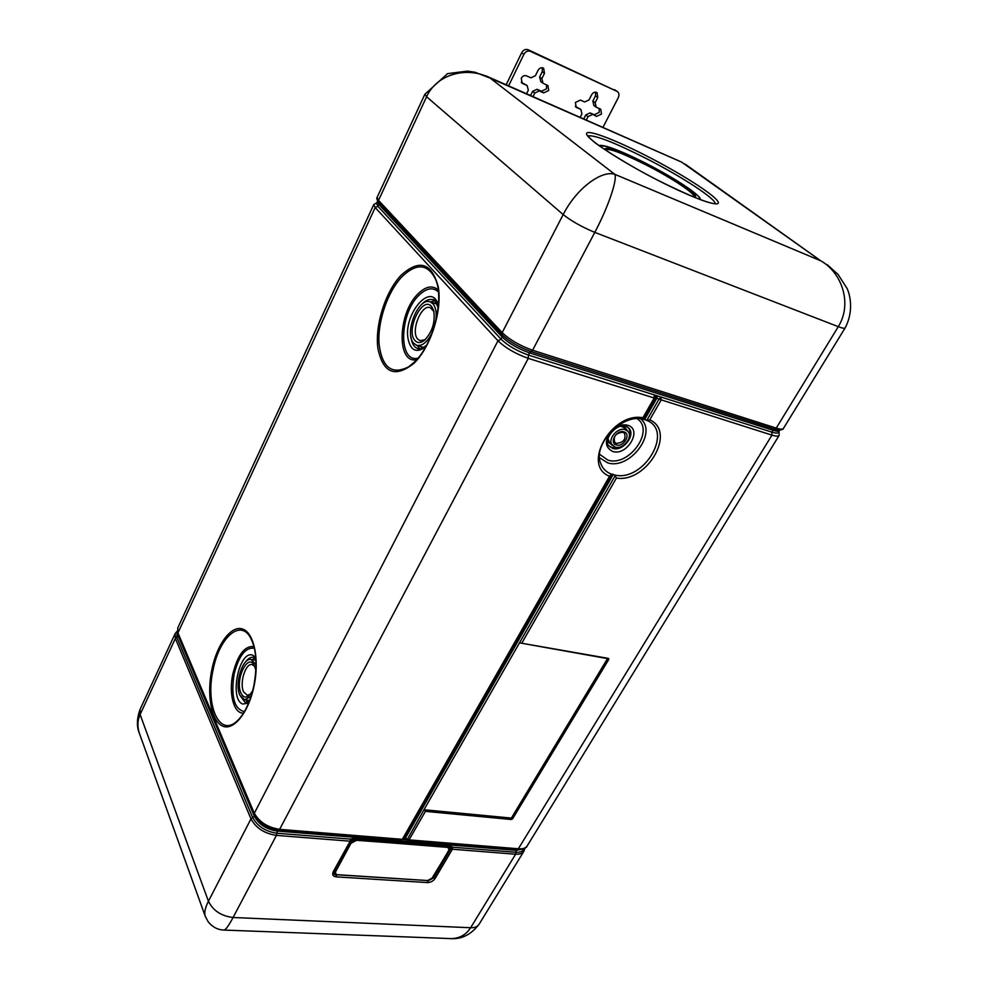 <?xml version="1.0" encoding="UTF-8"?>
<svg xmlns="http://www.w3.org/2000/svg" width="988" height="988" viewBox="0 0 988 988"><rect width="100%" height="100%" fill="white"/><g stroke="black" fill="none" stroke-linecap="round" stroke-linejoin="round"><path stroke-width="1.48" d="M506.165 84.795L521.652 52.772C523.344 49.906 525.505 48.894 528.135 49.746L617.376 91.538C619.118 93.008 619.414 95.046 618.266 97.664L602.939 127.427M528.135 49.746L530.371 51.327C527.74 50.474 525.567 51.487 523.875 54.365L508.61 85.87M541.856 78.632L539.633 77.002L540.782 81.633L543.017 83.264L541.856 78.632L544.474 73.322L543.635 68.246C541.473 67.159 539.596 67.876 538.028 70.383L535.41 75.718L530.914 77.83L526.443 75.829C524.344 75.174 522.627 75.977 521.281 78.25L522.096 83.239L527.135 85.561L521.256 82.276M533.001 96.626L534.767 93.045L539.226 90.945L537.015 89.291L532.557 91.39L530.531 95.527M537.015 89.291L541.399 91.242L546.475 88.858L546.512 84.845M539.633 77.002L542.227 71.704L542.326 67.74M597.777 97.528L595.159 102.666L596.159 107.136L593.85 105.481L592.849 101.023L595.455 95.898L597.777 97.528L597.048 92.625C594.998 91.612 593.195 92.329 591.651 94.737L589.033 99.912L584.674 101.974L580.425 100.072L575.424 102.443L576.14 107.284L580.882 109.458L575.312 106.334M583.723 118.968L585.761 114.954L590.071 112.904L594.245 114.756L599.16 112.41L599.284 108.544M595.455 95.898L595.665 92.131M617.376 91.538L530.371 51.327M543.017 83.264L547.932 85.536L548.711 90.501L543.635 92.897L539.226 90.945M526.555 93.774L528.321 90.192L527.135 85.561M596.159 107.136L600.79 109.273L601.47 114.077L596.542 116.423L590.071 112.904M585.761 114.954L588.045 116.621L592.368 114.571M588.045 116.621L586.279 120.091M580.882 109.458L581.92 113.916L580.154 117.387M642.929 419.184L642.916 417.751L654.167 398.016L654.167 394.879L528.358 355.038C516.971 350.987 507.881 345.714 501.089 339.217L377.885 206.282L376.626 203.54M532.557 91.39L534.767 93.045M595.159 102.666L592.849 101.023M779.483 430.595L778.371 432.411C777.729 433.374 775.568 433.287 771.875 432.151L771.949 435.128L517.947 849.433C523.578 849.198 526.666 847.988 527.234 845.827C525.789 848.087 523.023 849.087 518.91 848.816L409.057 839.874L425.408 811.358L423.988 809.728L519.49 642.855L608.509 658.416L608.806 659.391L512.574 818.842L511.339 819.509L425.408 811.358M642.904 419.196L642.904 419.196C622.008 413.293 592.269 444.995 600.729 463.446C602.68 468.645 606.286 472.227 611.535 474.166L609.547 476.216L402.301 839.331L279.629 829.352L528.284 358.36C515.613 353.852 505.51 347.986 497.977 340.761L375.205 207.554L177.951 632.9L177.778 627.948M254.002 813.89L177.951 632.9L254.101 812.815C259.115 821.954 267.625 827.462 279.629 829.352L278.74 830.056C267.168 828.315 258.93 822.93 254.002 813.89L497.977 340.761L501.089 339.217L502.213 337.044C509.018 343.528 518.107 348.801 529.506 352.864L528.358 355.038L528.284 358.36L654.167 398.016L655.093 398.041L655.365 396.447L654.167 394.879L771.875 432.151L773.024 430.274C776.716 431.41 778.877 431.509 779.52 430.546L779.878 430.188M521.936 642.904L616.413 478.069L614.721 475.03C643.867 482.23 674.471 430.484 646.399 420.258L646.189 420.184M616.413 478.069C646.745 483.181 676.879 431.818 649.783 419.838L646.831 420.357L658.971 399.152L771.949 435.128C776.049 436.375 778.445 436.474 779.162 435.387L778.964 431.447M649.783 419.838L661.046 400.177L661.034 397.053L658.971 399.152L656.897 398.115L644.621 419.591L646.831 420.357M681.658 162.118L820.769 260.807L614.746 174.296L490.159 78.101L681.658 162.118L485.763 75.804M490.159 78.101L474.907 72.235L467.485 71.111L447.539 73.643L424.828 94.317L426.581 96.75C437.375 73.026 468.584 66.32 490.159 78.101M406.821 839.924L402.758 839.59M644.621 419.591L642.99 419.171M614.721 475.03L611.535 474.166M450.911 846.444L450.899 848.667L452.381 849.235L435.214 878.357C433.287 881.086 430.694 882.494 427.458 882.58L336.105 876.862C332.919 876.356 331.956 874.664 333.215 871.749L350.135 841.183L351.222 840.8L350.53 839.108L276.85 833.242L276.43 835.391L350.135 841.183L350.53 839.108L352.518 838.577L450.911 846.444L452.751 847.235L452.381 849.235L515.613 854.212L470.646 927.732C465.607 935.315 458.642 938.921 449.775 938.563C461.186 939.625 470.967 934.833 479.118 924.212L479.118 924.212C477.562 926.67 474.734 927.843 470.646 927.732L233.082 917.506C221.238 916.049 213.025 910.615 208.431 901.229C205.096 907.849 204.059 912.9 205.294 916.382L139.592 733.886C137.196 727.205 137.369 720.746 140.111 714.522L140.123 709.273M685.104 164.07L820.769 260.807C841.776 272.515 852.656 303.551 838.293 326.67C842.356 328.214 844.629 328.634 845.123 327.93L783.435 428.434C782.731 429.484 780.335 429.385 776.247 428.1L774.629 429.187L531.038 351.555L532.581 350.234L594.801 232.378C609.176 205.232 617.586 178.569 614.746 174.296C602.223 170.059 577.116 187.337 563.172 214.569L426.581 96.75L378.528 200.379L378.774 204.368L502.213 337.044L502.188 334.833C509.388 341.675 518.996 347.245 531.038 351.555L529.506 352.864L773.024 430.274L774.629 429.187L779.322 430.175C782.298 429.619 783.645 429.051 783.398 428.483M524.319 848.457C523.245 851.261 520.454 852.533 515.971 852.274L452.751 847.235L450.899 848.667L433.744 877.801L427.841 881.012L427.458 882.58M351.518 843.011L356.804 840.171L447.119 847.334L448.873 848.297L448.638 850.582L432.596 877.838L427.619 880.555L337.55 874.825L335.475 873.651L335.698 871.552L351.345 842.64L354.408 840.158L352.123 839.973L334.315 871.342L352.518 838.577M205.294 916.382L208.147 921.755C212.445 927.028 217.669 929.807 223.831 930.066C225.449 930.165 228.524 925.978 233.082 917.506L276.43 835.391C264.438 833.539 255.954 828.03 250.977 818.879L208.431 901.229L140.111 714.522L175.37 638.47L175.172 633.58L140.086 709.359C136.702 718.758 136.529 726.933 139.592 733.886M351.345 842.64L335.525 871.181L335.401 873.466M354.408 840.158L446.934 846.988L448.762 848.136M247.259 695.268L243.628 691.921C239.22 683.375 245.567 662.825 252.101 664.554L254.805 666.418M251.088 696.305L244.678 699.813L239.985 695.416C234.255 684.165 242.566 657.255 251.137 659.515L256.053 664.628M435.683 321.347C436.869 313.381 435.967 307.527 432.966 303.798L430.151 301.871C418.381 296.869 403.969 333.067 413.589 343.132L416.701 345.318C422.209 346.356 427.384 342.107 432.225 332.573M612.548 445.539C606.731 440.166 617.278 426.816 625.157 429.656L627.713 431.188C633.629 436.56 623.132 449.911 615.228 447.144L609.497 442.303L607.929 438.672M621.044 426.236L624.614 427.977L627.713 431.188M252.693 690.736L249.532 695.194C246.049 698.195 243.233 697.54 241.06 693.243C234.601 680.46 247.852 652.278 254.299 665.369L255.88 670.37M414.898 340.452C405.376 330.313 422.518 295.153 431.62 306.527L433.609 310.318C435.523 322.026 432.398 332.079 424.247 340.477C420.505 343.231 417.393 343.231 414.898 340.452M250.433 694.231L247.198 695.256M425.272 339.613L420.061 340.712L417.714 339.082C410.341 331.437 421.345 303.798 430.311 307.626L433.93 311.529M623.91 431.855C631.53 433.744 623.737 447.428 616.463 444.971C608.781 443.167 616.586 429.348 623.91 431.855M622.811 432.262L624.453 433.25C626.207 439.24 623.539 442.636 616.475 443.427L614.771 442.414C613.066 436.412 615.746 433.028 622.811 432.262M521.652 52.772L523.875 54.365M377.515 201.626L378.774 204.368L377.885 206.282L375.205 207.554L373.797 204.541L177.741 628.022L177.902 633.913M614.548 89.661L616.907 91.267M211.864 669.531C216.965 644.374 230.945 625.268 242.356 628.948C253.83 632.234 259.671 658.934 254.089 685.746C248.667 712.62 233.489 731.367 222.411 725.982C211.234 720.993 206.603 694.638 211.864 669.531M413.898 363.362C395.064 378.145 383.072 373.18 377.91 348.468C374.761 325.385 385.271 291.88 401.029 275.306C419.406 258.782 431.83 262.709 438.314 287.113C442.34 310.899 430.521 347.529 413.898 363.362M522.664 83.572L521.602 82.782M541.399 91.242L543.635 92.897M542.227 71.704L544.474 73.322M576.634 107.569L575.708 106.889M594.245 114.756L596.542 116.423M249.976 636.791C256.324 647.881 257.633 664.146 253.867 685.61C250.026 702.764 244.184 714.781 236.367 721.66L236.367 721.66C218.891 737.159 205.245 704.296 213.087 669.864C219.003 638.532 239.454 619.167 249.976 636.791L250.075 636.951M414.083 362.386L408.563 366.857C391.791 375.255 381.948 367.511 379.022 343.602C377.515 321.458 387.555 291.88 401.844 276.838C416.528 262.759 427.779 263.623 435.622 279.419L435.745 279.74M178.581 635.519L177.717 633.432M377.12 197.365L377.107 197.402C376.502 197.835 376.774 199.193 377.91 201.49L502.188 334.833L502.176 332.623L378.528 200.379L377.107 197.402L424.828 94.317M642.916 417.751C611.473 411.774 581.376 465.805 609.547 476.216M254.756 815.433L254.336 816.236L178.285 636.161L176.827 637.309L177.26 631.653M243.542 713.089C233.86 714.04 228.512 693.7 232.822 674.088C237.663 654.735 244.728 645.572 254.002 646.609M438.166 289.892C432.411 285.013 425.717 286.31 418.097 293.782C397.781 313.06 396.336 364.189 416.664 359.681M278.74 830.056L401.375 839.985L403.339 838.936L610.967 475.216M643.114 418.912L654.995 398.115M516.934 849.359L516.329 850.335L277.258 831.081C266.476 829.401 258.831 824.449 254.336 816.236L252.656 817.558L176.827 637.309L175.37 638.47L250.977 818.879L252.656 817.558C257.399 826.24 265.463 831.476 276.85 833.242L277.85 829.969M244.419 711.632C234.255 709.174 230.797 696.762 234.057 674.421C238.726 655.834 245.506 647.103 254.398 648.227M417.998 358.138C398.226 363.3 399.276 313.9 418.912 295.313C426.384 288.039 432.88 286.915 438.4 291.942M522.356 849.161L516.329 850.335L515.613 854.212C519.725 854.472 522.491 853.459 523.949 851.174L524.9 848.136M613.326 474.339L405.364 838.207L409.057 839.874L408.13 840.541L517.947 849.433M404.018 838.676L406.97 840.047L423.988 809.728L511.376 818.076L511.339 819.509M615.228 475.574L519.49 642.855L607.521 658.613L511.376 818.076L512.574 818.842M607.818 658.292L608.806 659.391M655.242 397.732L656.02 397.843L643.756 419.32M612.461 474.104L403.709 838.293M599.593 457.765L607.608 462.816C629.504 470.251 657.959 432.929 640.73 418.85M248.581 703.16L242.764 704.036C228.883 699.418 239.182 649.388 252.78 655.229L255.769 657.415M425.704 346.788C416.528 353.469 410.65 350.777 408.044 338.723C403.277 313.048 432.633 280.234 438.339 305.848M657.316 395.879L656.897 398.115L656.02 397.843L656.452 395.608M502.176 332.623C509.759 339.81 519.886 345.676 532.581 350.234L776.247 428.1L838.293 326.67L594.801 232.378C581.994 227.067 571.459 221.127 563.172 214.569L502.176 332.623M658.514 180.619C695.626 199.613 722.907 208.789 717.745 201.231C713.126 193.957 680.46 173.283 647.177 156.24C613.881 139.11 585.205 128.354 586.588 134.059C587.415 139.469 621.452 161.711 658.514 180.619M403.437 838.763L405.364 838.207L403.425 838.787M637.223 418.727C655.18 430.546 628.837 467.238 607.867 460.112L599.642 454.307M249.137 701.789L244.975 702.283L239.998 695.416M245.209 662.38C247.877 658.625 250.594 656.934 253.36 657.279L253.743 657.366M426.606 345.158C422.037 348.715 419.097 349.863 417.763 348.591C414.244 347.344 412.033 343.836 411.107 338.069L410.971 336.982M420.653 305.44C424.914 300.562 429.002 298.672 432.892 299.772C433.757 298.648 435.51 301.291 438.153 307.713M715.201 203.689C715.683 198.662 681.3 176.37 646.3 158.537C614.091 142.297 594.653 134.763 587.946 135.924M431.423 879.184L450.528 847.778L448.429 847.605M612.474 429.99C617.525 425.63 622.576 424.05 627.652 425.26C642.855 429.138 627.244 456.333 612.77 451.491C604.533 447.144 604.323 440.092 612.115 430.336M255.04 658.07L252.175 659.675M245.839 699.973L248.087 702.32M430.484 301.982L434.658 300.784M419.863 348.801L417.109 345.442M433.016 877.529L435.214 878.357M334.858 871.132L335.994 874.294M628.701 428.026C636.26 434.881 622.885 451.924 612.782 448.404L609.337 446.354C602.186 440.611 616.228 422.531 625.861 426.347L628.701 428.026L626.269 426.384M249.458 700.949L248.791 700.369M255.114 660.12L255.929 659.749M433.757 303.057L436.288 302.76M422.308 348.134L420.394 346.442M336.105 876.862L336.513 875.232C334.08 874.849 333.351 873.553 334.315 871.342L333.215 871.749M427.903 880.555L336.612 874.639M618.031 447.391L611.967 447.539L608.966 445.921M628.282 427.631C630.134 430.076 630.48 433.115 629.294 436.745M612.511 445.502L607.571 441.401M627.689 431.151L623.811 426.013M600.395 146.57C603.47 144.087 618.698 149.719 646.09 163.452C675.347 178.309 703.283 196.896 699.393 199.292M604.792 149.596C605.101 145.631 618.982 150.497 646.424 164.181C675.175 178.766 701.789 196.933 694.428 197.328M605.656 150.164C607.966 147.681 621.489 152.634 646.226 165.008C672.581 178.396 697.54 195.093 693.465 196.933M377.058 202.589L373.797 204.541M376.613 203.577L377.614 201.046M435.72 279.678L435.622 279.419C444.637 299.611 432.929 345.331 414.194 362.263L409.205 366.425M779.124 435.449L527.234 845.827M643.065 419.097L655.365 396.447M401.375 839.985L403.339 838.936L611.226 474.858M177.21 631.085L175.172 633.58M406.97 840.047L408.13 840.541M253.36 657.279L255.88 658.873M587.699 135.998L587.749 135.554C588.453 136.072 586.131 134.776 592.355 140.42C595.764 144.285 627.676 165.132 658.49 180.582C688.253 195.34 706.963 203.034 714.633 203.676L715.633 203.652M523.875 851.298L479.118 924.212M223.918 930.066L449.775 938.563M827.154 264.648L837.96 274.306L847.198 288.632C851.742 299.253 852.311 314.555 845.123 327.93M251.137 659.515L255.954 660.243M244.789 699.837L249.631 700.48M437.005 304.119L430.151 301.871M423.654 347.43L416.775 345.343M700.739 199.786C699.529 197.625 701.517 198.514 692.526 191.166C681.177 182.842 665.702 173.592 646.078 163.428C629.368 154.931 616.314 149.274 606.916 146.459C602.087 145.298 599.531 145.063 599.234 145.73"/></g></svg>
